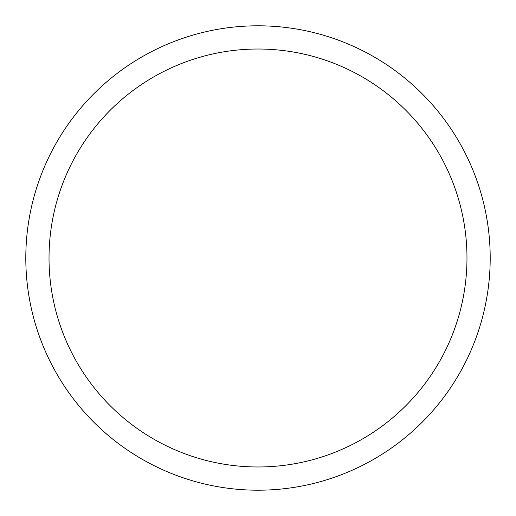 <?xml version="1.0" encoding="UTF-8"?>
<svg xmlns="http://www.w3.org/2000/svg" width="516" height="516" viewBox="0 0 516 516"><rect width="100%" height="100%" fill="white"/><g stroke="black" fill="none" stroke-linecap="round" stroke-linejoin="round"><path stroke-width="0.77" d="M49.02 258A208.98 208.98 0 0 1 362.49 77.019A208.98 208.98 0 0 1 362.49 438.981A208.98 208.98 0 0 1 49.02 258M25.8 258A232.2 232.2 0 0 1 374.1 56.908A232.2 232.2 0 0 1 374.1 459.092A232.2 232.2 0 0 1 25.8 258"/></g></svg>
